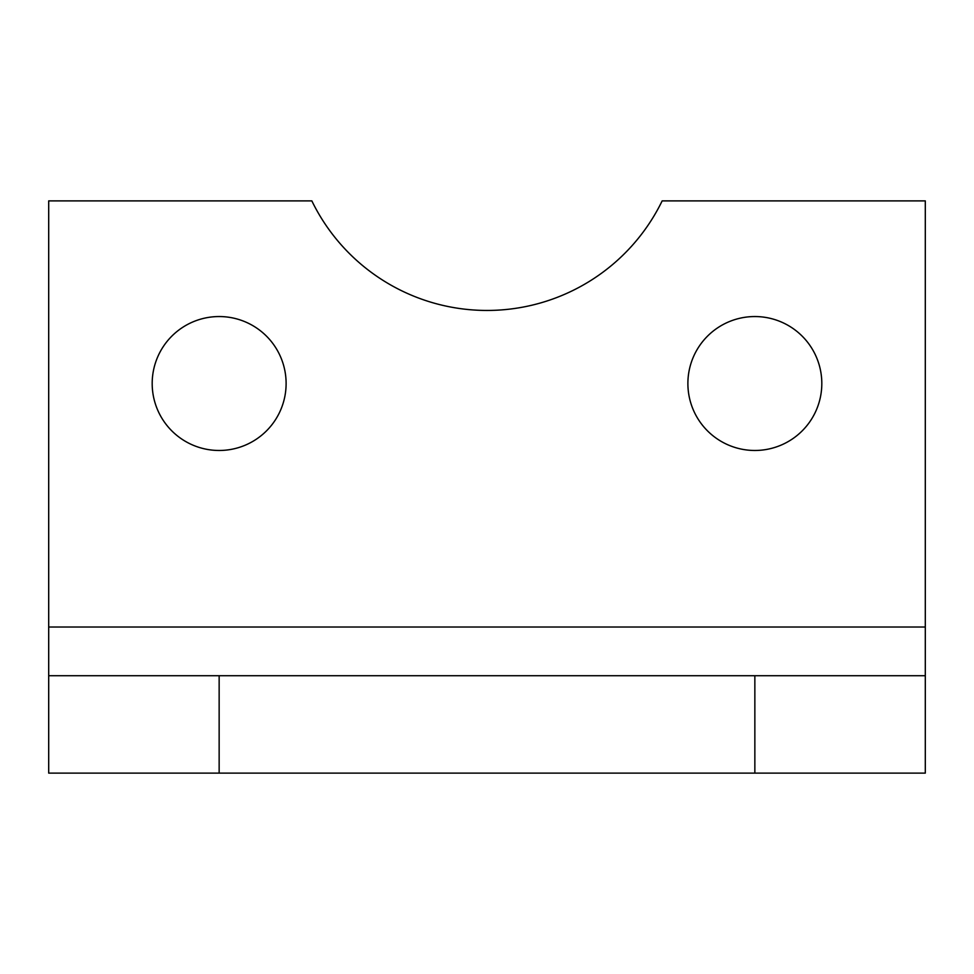 <?xml version="1.0" encoding="UTF-8"?>
<svg xmlns="http://www.w3.org/2000/svg" width="974" height="974" viewBox="0 0 974 974"><rect width="100%" height="100%" fill="white"/><g stroke="black" fill="none" stroke-linecap="round" stroke-linejoin="round"><path stroke-width="1.46" d="M152.188 383.512A66.963 66.963 0 0 1 219.15 316.55A66.963 66.963 0 0 1 286.113 383.512A66.963 66.963 0 0 1 219.15 450.475A66.963 66.963 0 0 1 152.188 383.512M687.888 383.512A66.963 66.963 0 0 1 754.85 316.55A66.963 66.963 0 0 1 821.812 383.512A66.963 66.963 0 0 1 754.85 450.475A66.963 66.963 0 0 1 687.888 383.512M925.3 675.712L925.3 200.888L662.162 200.888A194.8 194.8 0 0 1 311.838 200.888L48.7 200.888L48.7 773.113L925.3 773.113L925.3 675.712L48.7 675.712M925.3 627.013L48.7 627.013M219.15 675.712L219.15 773.113M754.85 675.712L754.85 773.113"/></g></svg>
